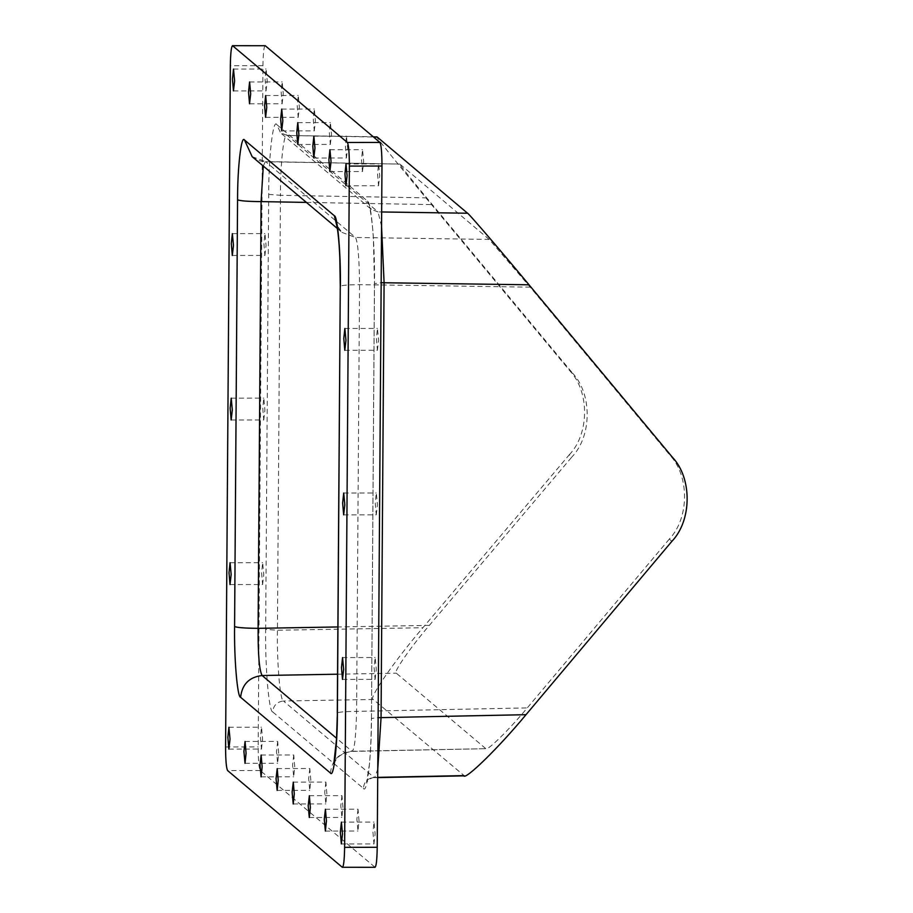 <?xml version="1.0" encoding="UTF-8"?>
<svg xmlns="http://www.w3.org/2000/svg" width="913" height="913" viewBox="0 0 913 913"><rect width="100%" height="100%" fill="white"/><g stroke="black" fill="none" stroke-linecap="round" stroke-linejoin="round"><path stroke-width="0.68" stroke-dasharray="4.57 3.42" d="M671.9 541.306L669.286 539.104C689.361 518.173 689.657 475.981 669.868 455.153L672.482 457.356M669.286 539.104L527.258 707.906C509.009 729.978 486.15 752.312 485.67 748.534L396.31 673.189C392.499 673.349 410.667 647.066 429.361 625.371L571.892 456.979L569.278 454.777L422.89 627.733C394.85 660.27 367.585 699.712 373.303 699.461L464.397 775.845M569.278 454.777C589.421 433.903 589.718 391.711 569.86 370.838L572.474 373.04L432.306 204.615C413.92 182.6 396.082 160.311 399.86 164.089L489.22 239.434L530.191 287.15L669.868 455.153M333.838 763.656L336.486 759.068C339.762 754.857 345.023 752.301 352.292 751.399L486.173 748.683L351.95 751.251L336.566 738.275M572.474 373.04C592.332 393.914 592.035 436.106 571.892 456.979M263.298 166.063L265.329 161.578L399.86 164.089L265.717 161.738L355.534 237.471C357.93 242.436 359.266 258.162 359.562 284.651L356.584 711.375L527.258 707.906M272.702 711.912C268.936 712.151 265.067 666.764 265.66 629.354L277.426 630.255C276.81 662.313 280.12 701.23 283.464 701.013C276.993 701.8 273.409 705.429 272.702 711.912L363.351 788.341C364.059 781.859 367.642 778.23 374.102 777.442L374.638 777.671C372.55 777.1 369.856 778.652 366.535 782.304L369.366 764.74C370.575 751.913 371.26 736.483 371.408 718.463L378.119 717.675M265.66 629.354L268.696 194.401C268.627 156.42 273.078 118.051 276.81 124.613L280.633 132.956L287.401 135.489L373.234 136.767M276.81 124.613L367.448 201.043C371.226 200.803 375.095 246.19 374.49 283.601L381.155 282.71M374.49 283.601L371.454 718.554C371.534 756.535 367.072 794.903 363.351 788.341M265.261 45.73C263.937 46.015 263.172 52.657 262.944 65.668L258.185 746.925C258.231 760.175 258.904 768.038 260.194 770.515L375.083 867.304M266.048 90.844L267.212 80.869L266.117 69.034L265.044 79.043L266.048 90.844M264.907 255.389L266.06 245.414L264.964 233.58L263.891 243.588L264.907 255.389M263.754 419.934L264.907 409.96L263.811 398.136L262.75 408.145L263.754 419.934M262.602 584.48L263.766 574.517L262.67 562.682L261.597 572.691L262.602 584.48M261.46 749.025L262.613 739.062L261.517 727.227L260.456 737.236L261.46 749.025M378.553 185.693L379.705 175.718L378.61 163.883L377.537 173.892L378.553 185.693M377.4 350.238L378.553 340.264L377.457 328.44L376.396 338.438L377.4 350.238M376.247 514.784L377.411 504.821L376.316 492.986L375.243 502.995L376.247 514.784M375.106 679.329L376.259 669.366L375.163 657.531L374.09 667.54L375.106 679.329M373.953 843.886L375.106 833.911L374.01 822.077L372.949 832.085L373.953 843.886M282.128 103.74L283.281 93.765L282.185 81.93L281.124 91.939L282.128 103.74M298.197 117.286L299.361 107.323L298.254 95.488L297.193 105.497L298.197 117.286M314.266 130.833L315.43 120.87L314.334 109.035L313.262 119.044L314.266 130.833M330.335 144.391L331.499 134.416L330.403 122.582L329.331 132.59L330.335 144.391M346.415 157.938L347.568 147.963L346.472 136.14L345.399 146.148L346.415 157.938M362.484 171.484L363.636 161.521L362.541 149.686L361.48 159.695L362.484 171.484M277.678 741.47L276.513 751.433L277.609 763.268L278.682 753.259L277.678 741.47M293.746 755.017L292.582 764.991L293.689 776.826L294.751 766.817L293.746 755.017M309.815 768.563L308.662 778.538L309.758 790.373L310.819 780.364L309.815 768.563M325.884 782.121L324.731 792.085L325.827 803.919L326.888 793.911L325.884 782.121M341.953 795.668L340.8 805.643L341.896 817.466L342.968 807.457L341.953 795.668M358.033 809.215L356.869 819.189L357.964 831.024L359.037 821.015L358.033 809.215M377.229 137.064C371.557 131.392 398.308 164.819 425.892 197.847L569.86 370.838M530.191 287.15L359.562 284.651C346.803 284.799 340.412 285.415 340.366 286.499M306.403 202.412L432.306 204.615M429.361 625.371L337.89 626.957M330.449 773.037C331.864 760.084 339.031 752.826 351.95 751.251C354.381 750.691 355.922 737.396 356.584 711.375C343.824 711.524 337.433 712.14 337.388 713.224M336.931 226.173L341.987 232.404L355.534 237.471L489.22 239.434M252.159 156.671L265.329 161.578C261.711 161.898 257.318 160.254 252.159 156.659M337.559 674.205L396.31 673.189M268.696 194.401L280.462 195.302L277.426 630.255L422.89 627.733M286.865 135.261L280.633 132.944L371.283 209.385L378.05 211.907L287.401 135.489C284.114 129.851 280.291 162.742 280.462 195.302L425.892 197.847M367.448 201.043L371.271 209.374L369.377 207.057C369.639 204.752 373.143 227.029 373.428 239.982L374.444 283.509L371.454 718.554M381.554 226.298L378.05 211.907L381.645 211.964M377.697 777.614L374.65 777.671L377.765 769.214M373.303 699.461L283.464 701.013L374.102 777.442L377.708 777.374M287.401 135.489L373.508 136.996M262.944 65.668L230.338 65.713M225.579 746.971L258.185 746.925M342.295 867.27L374.901 867.224M260.194 770.515L227.599 770.561M337.365 228.501L341.987 232.404L336.669 225.1M325.37 831.07L357.964 831.024M325.336 809.226L357.942 809.18M309.29 817.512L341.896 817.466M309.267 795.668L341.861 795.634M293.221 803.965L325.827 803.919M293.199 782.121L325.793 782.076M277.153 790.418L309.758 790.373M277.13 768.575L309.724 768.529M261.084 776.86L293.689 776.826M261.05 755.028L293.655 754.983M245.015 763.314L277.609 763.268M244.981 741.47L277.586 741.424M329.935 149.732L362.541 149.686M329.97 171.576L362.575 171.53M313.867 136.174L346.472 136.14M313.901 158.017L346.506 157.972M297.798 122.627L330.403 122.582M297.832 144.471L330.426 144.425M281.729 109.081L314.334 109.035M281.763 130.924L314.357 130.879M265.66 95.534L298.254 95.488M265.683 117.366L298.289 117.321M249.591 81.976L282.185 81.93M249.614 103.82L282.22 103.774M341.416 822.122L374.01 822.077M341.439 843.966L374.045 843.92M342.558 657.577L375.163 657.531M342.592 679.42L375.186 679.375M343.71 493.031L376.316 492.986M343.745 514.864L376.339 514.829M344.863 328.475L377.457 328.44M344.886 350.318L377.491 350.272M346.004 163.929L378.61 163.883M346.038 185.773L378.633 185.727M228.912 727.273L261.517 727.227M228.946 749.117L261.552 749.071M230.065 562.728L262.67 562.682M230.099 584.56L262.693 584.525M231.217 398.171L263.811 398.136M231.24 420.014L263.846 419.969M232.359 233.625L264.964 233.58M232.393 255.469L264.998 255.423M233.511 69.08L266.117 69.034M233.545 90.923L266.139 90.878"/><path stroke-width="1.37" d="M381.155 282.71L529.015 284.799L672.482 457.356C692.271 478.184 691.974 520.364 671.9 541.306L526.014 714.685L381.052 717.629L384.088 282.676L381.554 226.298M377.708 777.374L463.644 775.616C464.352 781.3 498.646 747.793 526.014 714.685M379.956 142.439L347.362 142.485C348.652 144.962 349.325 152.825 349.371 166.075L381.976 166.029C381.931 152.791 381.257 144.927 379.956 142.439L265.261 45.73L232.473 45.696L265.261 45.73M347.362 142.485L232.655 45.776C231.343 46.049 230.567 52.703 230.338 65.713L225.579 746.971C225.625 760.209 226.298 768.073 227.599 770.561L342.295 867.27C343.608 866.985 344.384 860.343 344.612 847.332L349.371 166.075M375.083 867.304L342.295 867.27M233.454 90.889L232.45 79.089L233.511 69.08L234.607 80.915L233.454 90.889M232.301 255.435L231.297 243.634L232.359 233.625L233.466 245.46L232.301 255.435M231.149 419.98L230.144 408.179L231.217 398.171L232.313 410.005L231.149 419.98M230.008 584.525L229.003 572.736L230.065 562.728L231.16 574.562L230.008 584.525M228.855 749.071L227.851 737.282L228.912 727.273L230.019 739.108L228.855 749.071M345.947 185.738L344.943 173.938L346.004 163.929L347.1 175.764L345.947 185.738M344.794 350.284L343.79 338.483L344.863 328.475L345.959 340.309L344.794 350.284M343.653 514.829L342.637 503.04L343.71 493.031L344.806 504.855L343.653 514.829M342.501 679.375L341.496 667.586L342.558 657.577L343.653 669.412L342.501 679.375M341.348 843.92L340.344 832.131L341.416 822.122L342.512 833.957L341.348 843.92M249.523 103.785L248.519 91.985L249.591 81.976L250.687 93.811L249.523 103.785M265.592 117.332L264.587 105.543L265.66 95.534L266.756 107.357L265.592 117.332M281.672 130.879L280.656 119.089L281.729 109.081L282.825 120.915L281.672 130.879M297.741 144.437L296.736 132.636L297.798 122.627L298.893 134.462L297.741 144.437M313.81 157.983L312.805 146.183L313.867 136.174L314.962 148.009L313.81 157.983M329.878 171.53L328.874 159.741L329.935 149.732L331.042 161.567L329.878 171.53M245.072 741.516L246.076 753.305L245.015 763.314L243.919 751.479L245.072 741.516M261.141 755.062L262.145 766.852L261.084 776.86L259.988 765.037L261.141 755.062M277.221 768.609L278.225 780.41L277.153 790.418L276.057 778.584L277.221 768.609M293.29 782.167L294.294 793.956L293.221 803.965L292.126 792.13L293.29 782.167M309.359 795.714L310.363 807.503L309.29 817.512L308.195 805.677L309.359 795.714M325.427 809.26L326.432 821.061L325.37 831.07L324.275 819.235L325.427 809.26M374.901 867.224C376.213 866.951 376.989 860.297 377.217 847.287L381.976 166.029M529.015 284.799C502.116 252.342 468.323 212.98 467.57 213.231L377.229 137.064L373.234 136.767M337.89 626.957L258.105 628.338L261.084 201.613L306.403 202.412M258.105 628.338C245.038 628.224 237.197 627.63 234.584 626.546C234.07 658.604 237.38 697.509 240.621 697.304C242.036 684.351 249.203 677.081 262.122 675.517C259.326 670.553 257.991 654.826 258.105 628.338M336.566 738.275L262.122 675.517L337.559 674.205M240.621 697.304L330.449 773.037C333.633 778.663 337.456 745.784 337.388 713.224L336.509 739.268L333.838 763.656M337.388 713.224L340.264 286.294M340.366 286.499C340.891 254.442 337.57 215.536 334.341 215.742L336.931 226.173M334.341 215.742L244.513 140.009L252.159 156.671L337.365 228.501M244.513 140.009C241.317 134.382 237.494 167.262 237.563 199.821C240.176 200.906 248.016 201.499 261.084 201.613L263.298 166.063M237.563 199.821L234.584 626.546M378.119 717.675L381.052 717.629L377.765 769.214M373.508 136.996L377.229 137.064M467.57 213.231L381.645 211.964M377.217 847.287L344.612 847.332M336.669 225.1L337.331 228.353C338.837 237.837 339.602 251.589 339.819 258.037L340.264 286.317L337.285 713.042M377.697 777.614L464.397 775.845"/></g></svg>
